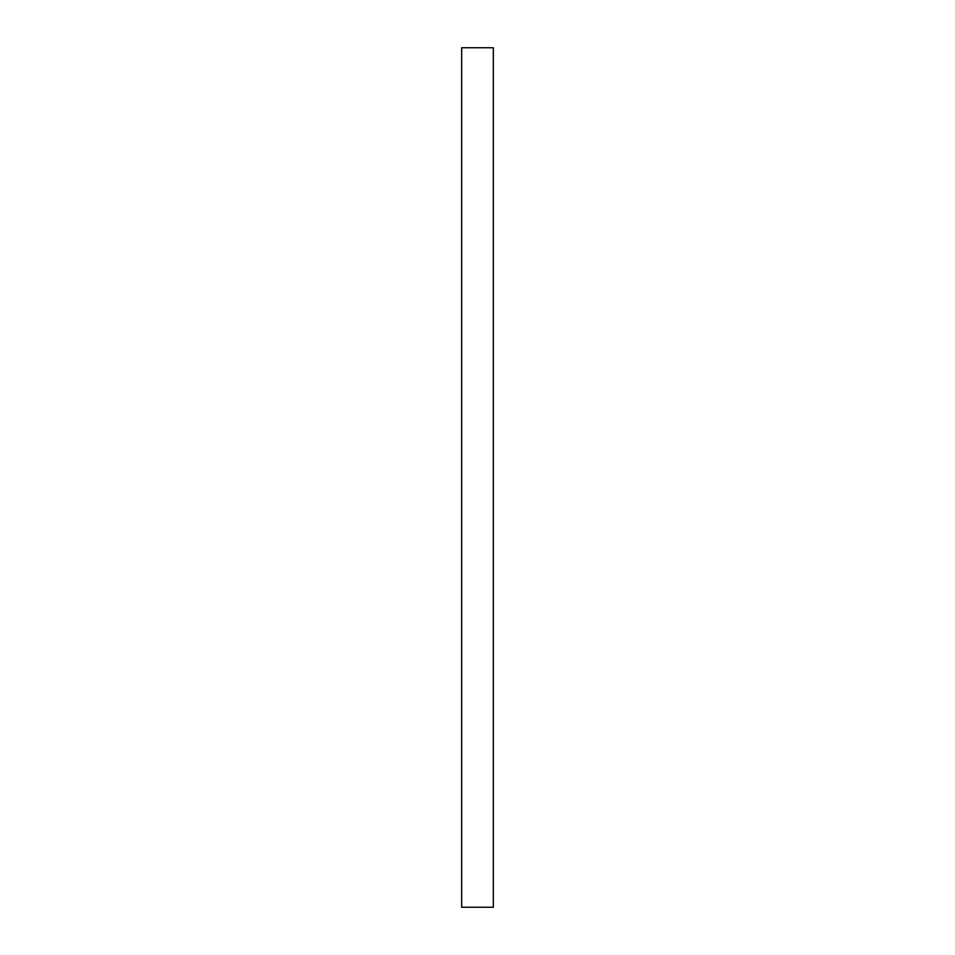 <?xml version="1.0" encoding="UTF-8"?>
<svg xmlns="http://www.w3.org/2000/svg" width="955" height="955" viewBox="0 0 955 955"><rect width="100%" height="100%" fill="white"/><g stroke="black" fill="none" stroke-linecap="round" stroke-linejoin="round"><path stroke-width="1.43" d="M461.671 47.75L461.671 907.25L493.329 907.25L493.329 47.75L461.671 47.75L461.671 907.25L493.329 907.25L493.329 47.75L461.671 47.75"/></g></svg>
